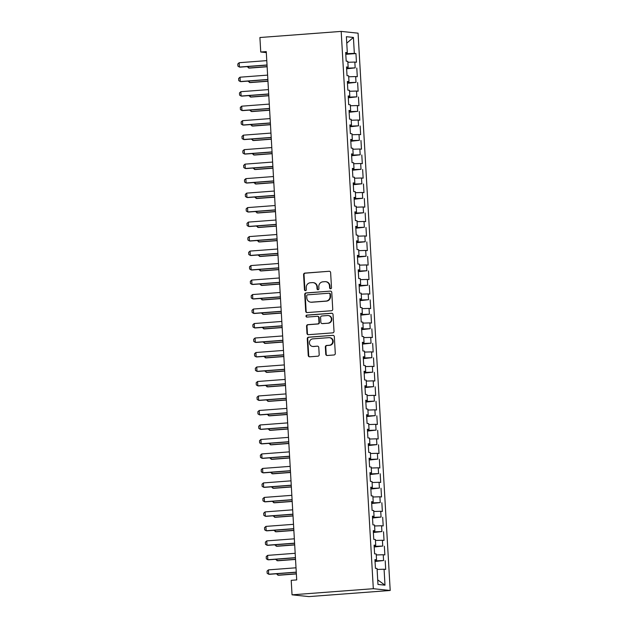 <?xml version="1.0" encoding="UTF-8"?>
<svg xmlns="http://www.w3.org/2000/svg" width="628" height="628" viewBox="0 0 628 628"><rect width="100%" height="100%" fill="white"/><g stroke="black" fill="none" stroke-linecap="round" stroke-linejoin="round"><path stroke-width="0.94" d="M330.611 288.77A0.997 0.95 -84 0 0 331.498 287.702L330.626 272.591A1.429 1.35 -84 0 0 329.19 271.272L304.855 273.109A1.429 1.35 -84 0 0 303.583 274.632L304.454 289.744A0.997 0.95 -84 0 0 305.459 290.67A0.997 0.95 -84 0 0 306.346 289.602L306.236 287.648A4.569 4.333 -84 0 1 310.295 282.765L312.328 282.616A4.569 4.333 -84 0 1 316.912 286.839L317.03 288.794A0.997 0.95 -84 0 0 318.035 289.72A0.997 0.95 -84 0 0 318.922 288.652L318.812 286.698A4.569 4.333 -84 0 1 322.871 281.823L324.904 281.666A4.569 4.333 -84 0 1 329.488 285.889L329.606 287.852A0.997 0.95 -84 0 0 330.611 288.77M325.751 354.168A1.429 1.35 -84 0 0 327.188 355.495L334.018 354.977A1.429 1.35 -84 0 0 335.289 353.454L334.316 336.671A1.429 1.35 -84 0 0 332.887 335.352L308.544 337.181A1.429 1.35 -84 0 0 307.273 338.704L308.246 355.487A1.429 1.35 -84 0 0 309.675 356.814L317.925 356.186A1.429 1.35 -84 0 0 319.197 354.663L318.781 347.48A1.429 1.35 -84 0 0 317.352 346.161L313.254 346.468A3.815 3.619 -84 0 1 309.416 342.613A3.815 3.619 -84 0 1 312.822 338.861L328.844 337.652A3.815 3.619 -84 0 1 332.683 341.514A3.815 3.619 -84 0 1 329.284 345.267L326.607 345.463A1.429 1.35 -84 0 0 325.343 346.986L325.751 354.168L326.207 354.216A1.429 1.35 -84 0 0 327.188 355.495M292.044 594.826L373.315 588.703L390.2 590.477L308.929 596.6L292.044 594.826L291.211 580.335L296.714 579.919L266.256 51.598L260.746 52.014L266.311 52.603M260.746 52.014L259.906 37.523L341.185 31.4L373.315 588.703M331.466 310.742A1.429 1.35 -84 0 0 332.738 309.219L331.772 292.436A1.429 1.35 -84 0 0 330.336 291.117L305.993 292.946A1.429 1.35 -84 0 0 304.729 294.469L305.695 311.252A1.429 1.35 -84 0 0 307.131 312.579L331.466 310.742M333.044 314.55L334.01 331.333A1.429 1.35 -84 0 1 332.738 332.864L308.403 334.693A1.429 1.35 -84 0 1 306.966 333.374L306.558 326.191A1.429 1.35 -84 0 1 307.822 324.668L317.697 323.922A1.429 1.35 -84 0 0 318.969 322.399L318.694 317.635A1.429 1.35 -84 0 0 317.258 316.316L306.982 317.085A0.997 0.95 -84 0 1 305.977 316.08A0.997 0.95 -84 0 1 306.864 315.099L331.608 313.231A1.429 1.35 -84 0 1 333.044 314.55M390.2 590.477L358.07 33.174L341.185 31.4M345.793 54.314L355.95 53.553L354.333 53.38L353.415 37.437L346.389 36.699L347.308 52.642L345.69 52.469L346.185 61.167L347.81 61.332L348.14 67.133L346.523 66.96L347.025 75.65L348.642 75.823L348.98 81.624L347.355 81.452L347.857 90.142L349.482 90.314L349.812 96.108L348.195 95.943L348.697 104.633L350.314 104.805L350.652 110.599L349.027 110.434L349.529 119.124L351.154 119.296L351.484 125.09L349.867 124.925L350.369 133.615L351.986 133.788L352.324 139.581L350.699 139.408L351.201 148.106L352.818 148.279L353.156 154.072L351.539 153.899L352.033 162.597L353.658 162.77L353.988 168.563L352.371 168.39L352.873 177.088L354.49 177.261L354.828 183.054L353.203 182.881L353.705 191.579L355.33 191.744L355.66 197.545L354.043 197.373L354.545 206.07L356.162 206.235L356.5 212.036L354.875 211.864L355.377 220.561L357.002 220.726L357.332 226.527L355.715 226.355L356.217 235.045L357.834 235.217L358.172 241.011L356.547 240.846L357.049 249.536L358.666 249.709L359.004 255.502L357.387 255.337L357.882 264.027L359.506 264.2L359.836 269.993L358.219 269.828L358.721 278.518L360.339 278.691L360.676 284.484L359.059 284.311L359.554 293.009L361.179 293.182L361.508 298.975L359.891 298.802L360.394 307.5L362.011 307.673L362.348 313.466L360.723 313.294L361.226 321.991L362.851 322.164L363.18 327.957L361.563 327.785L362.066 336.482L363.683 336.647L364.02 342.448L362.395 342.276L362.898 350.974L364.515 351.138L364.852 356.94L363.235 356.767L363.738 365.465L365.355 365.629L365.684 371.431L364.067 371.258L364.57 379.948L366.187 380.121L366.524 385.922L364.907 385.749L365.402 394.439L367.027 394.612L367.356 400.405L365.739 400.24L366.242 408.93L367.859 409.103L368.196 414.896L366.571 414.731L367.074 423.421L368.699 423.594L369.029 429.387L367.411 429.222L367.914 437.912L369.531 438.085L369.868 443.878L368.244 443.706L368.746 452.403L370.363 452.576L370.701 458.369L369.083 458.197L369.586 466.894L371.203 467.067L371.533 472.86L369.916 472.688L370.418 481.386L372.035 481.558L372.373 487.352L370.756 487.179L371.25 495.877L372.875 496.041L373.205 501.843L371.588 501.67L372.09 510.368L373.707 510.533L374.045 516.334L372.42 516.161L372.922 524.859L374.547 525.024L374.877 530.825L373.26 530.652L373.762 539.342L375.379 539.515L375.717 545.316L374.092 545.143L374.594 553.833L376.219 554.006L376.549 559.799L374.932 559.634L375.434 568.324L377.051 568.497L377.97 584.433L384.995 585.178L377.711 579.88M355.95 53.553L356.453 62.243L354.836 62.07L355.165 67.871L346.593 68.185M346.632 68.805L355.165 67.871M356.79 68.044L357.293 76.734L355.668 76.561L356.005 82.362L347.425 82.676M347.465 83.296L356.005 82.362M357.622 82.527L358.125 91.225L356.508 91.052L356.837 96.853L348.265 97.167M348.297 97.787L356.837 96.853M358.462 97.018L358.965 105.716L357.34 105.543L357.677 111.344L349.097 111.658M349.137 112.279L357.677 111.344M359.295 111.509L359.797 120.207L358.18 120.034L358.51 125.828L349.937 126.149M349.969 126.77L358.51 125.828M360.134 126L360.629 134.698L359.012 134.525L359.349 140.319L350.769 140.641M350.809 141.261L359.349 140.319M360.967 140.491L361.469 149.189L359.852 149.017L360.182 154.81L351.609 155.132M351.641 155.752L360.182 154.81M361.799 154.983L362.301 163.68L360.684 163.508L361.022 169.301L352.441 169.615M352.481 170.235L361.022 169.301M362.639 169.474L363.141 178.164L361.516 177.999L361.854 183.792L353.274 184.106M353.313 184.726L361.854 183.792M363.471 183.965L363.973 192.655L362.356 192.49L362.686 198.283L354.114 198.597M354.145 199.217L362.686 198.283M364.311 198.456L364.813 207.146L363.188 206.981L363.526 212.774L354.946 213.088M354.985 213.708L363.526 212.774M365.143 212.947L365.645 221.637L364.028 221.464L364.358 227.265L355.786 227.579M355.817 228.2L364.358 227.265M365.983 227.438L366.477 236.128L364.86 235.955L365.198 241.756L356.618 242.07M356.657 242.691L365.198 241.756M366.815 241.921L367.317 250.619L365.7 250.446L366.03 256.248L357.458 256.562M357.489 257.182L366.03 256.248M367.647 256.412L368.149 265.11L366.532 264.938L366.87 270.739L358.29 271.053M358.329 271.673L366.87 270.739M368.487 270.904L368.989 279.601L367.364 279.429L367.702 285.222L359.13 285.544M359.161 286.164L367.702 285.222M369.319 285.395L369.821 294.092L368.204 293.92L368.534 299.713L359.962 300.035M359.993 300.655L368.534 299.713M370.159 299.886L370.661 308.584L369.036 308.411L369.374 314.204L360.794 314.526M360.833 315.138L369.374 314.204M370.991 314.377L371.493 323.067L369.876 322.902L370.206 328.695L361.634 329.009M361.665 329.629L370.206 328.695M371.831 328.868L372.333 337.558L370.708 337.393L371.046 343.186L362.466 343.5M362.505 344.12L371.046 343.186M372.663 343.359L373.165 352.049L371.548 351.884L371.878 357.677L363.306 357.991M363.337 358.612L371.878 357.677M373.503 357.85L373.998 366.54L372.38 366.367L372.718 372.169L364.138 372.483M364.177 373.103L372.718 372.169M374.335 372.341L374.838 381.031L373.213 380.858L373.55 386.66L364.978 386.974M365.009 387.594L373.55 386.66M375.167 386.824L375.67 395.522L374.053 395.35L374.382 401.151L365.81 401.465M365.849 402.085L374.382 401.151M376.007 401.316L376.51 410.013L374.885 409.841L375.222 415.642L366.642 415.956M366.681 416.576L375.222 415.642M376.839 415.807L377.342 424.504L375.725 424.332L376.054 430.125L367.482 430.447M367.513 431.067L376.054 430.125M377.679 430.298L378.182 438.996L376.557 438.823L376.894 444.616L368.314 444.938M368.353 445.558L376.894 444.616M378.511 444.789L379.014 453.487L377.397 453.314L377.726 459.107L369.154 459.429M369.186 460.049L377.726 459.107M379.351 459.28L379.846 467.978L378.229 467.805L378.566 473.598L369.986 473.92M370.025 474.533L378.566 473.598M380.183 473.771L380.686 482.461L379.069 482.296L379.398 488.089L370.826 488.403M370.858 489.024L379.398 488.089M381.015 488.262L381.518 496.952L379.901 496.787L380.238 502.581L371.658 502.895M371.697 503.515L380.238 502.581M381.855 502.753L382.358 511.443L380.733 511.278L381.07 517.072L372.49 517.386M372.53 518.006L381.07 517.072M382.688 517.244L383.19 525.934L381.573 525.762L381.903 531.563L373.33 531.877M373.362 532.497L381.903 531.563M383.527 531.735L384.03 540.425L382.405 540.253L382.742 546.054L374.162 546.368M374.202 546.988L382.742 546.054M384.36 546.219L384.862 554.917L383.245 554.744L383.575 560.545L375.002 560.859M375.034 561.479L383.575 560.545M385.2 560.71L385.694 569.408L384.077 569.235L384.995 585.178M376.549 559.799L374.955 560.066M384.077 569.235L377.106 569.447M375.717 545.316L374.123 545.575M376.243 560.765L376.188 559.862M383.245 554.744L376.274 554.956M374.877 530.825L373.283 531.084M375.403 546.274L375.356 545.371M382.405 540.253L375.434 540.465M374.045 516.334L372.451 516.593M374.571 531.783L374.516 530.88M381.573 525.762L374.602 525.974M373.205 501.843L371.611 502.102M373.739 517.291L373.684 516.389M380.733 511.278L373.762 511.49M372.373 487.352L370.779 487.611M372.899 502.8L372.844 501.898M379.901 496.787L372.93 496.999M371.533 472.86L369.939 473.12M372.066 488.317L372.012 487.406M379.069 482.296L372.09 482.508M370.701 458.369L369.107 458.636M371.226 473.826L371.179 472.923M378.229 467.805L371.258 468.017M369.868 443.878L368.267 444.145M370.394 459.335L370.339 458.432M377.397 453.314L370.418 453.526M369.029 429.387L367.435 429.654M369.554 444.844L369.507 443.941M376.557 438.823L369.586 439.035M368.196 414.896L366.603 415.163M368.722 430.353L368.667 429.45M375.725 424.332L368.754 424.544M367.356 400.405L365.763 400.672M367.882 415.862L367.835 414.959M374.885 409.841L367.914 410.053M366.524 385.922L364.931 386.181M367.05 401.371L366.995 400.468M374.053 395.35L367.082 395.562M365.684 371.431L364.091 371.69M366.218 386.879L366.163 385.977M373.213 380.858L366.242 381.07M364.852 356.94L363.259 357.199M365.378 372.388L365.331 371.486M372.38 366.367L365.41 366.587M364.02 342.448L362.419 342.707M364.546 357.897L364.491 356.994M371.548 351.884L364.57 352.096M363.18 327.957L361.587 328.216M363.706 343.406L363.659 342.503M370.708 337.393L363.738 337.605M362.348 313.466L360.755 313.733M362.874 328.923L362.819 328.012M369.876 322.902L362.906 323.114M361.508 298.975L359.915 299.242M362.034 314.432L361.987 313.529M369.036 308.411L362.066 308.623M360.676 284.484L359.083 284.751M361.202 299.941L361.147 299.038M368.204 293.92L361.233 294.132M359.836 269.993L358.243 270.26M360.37 285.45L360.315 284.547M367.364 279.429L360.394 279.641M359.004 255.502L357.411 255.769M359.53 270.958L359.475 270.056M366.532 264.938L359.561 265.149M358.172 241.011L356.571 241.278M358.698 256.467L358.643 255.565M365.7 250.446L358.721 250.658M357.332 226.527L355.738 226.786M357.858 241.976L357.811 241.074M364.86 235.955L357.889 236.167M356.5 212.036L354.906 212.295M357.026 227.485L356.971 226.582M364.028 221.464L357.057 221.676M355.66 197.545L354.066 197.804M356.186 212.994L356.139 212.091M363.188 206.981L356.217 207.193M354.828 183.054L353.234 183.313M355.354 198.503L355.299 197.6M362.356 192.49L355.385 192.702M353.988 168.563L352.394 168.822M354.522 184.012L354.467 183.109M361.516 177.999L354.545 178.211M353.156 154.072L351.562 154.339M353.682 169.529L353.627 168.626M360.684 163.508L353.713 163.72M352.324 139.581L350.722 139.848M352.85 155.037L352.795 154.135M359.852 149.017L352.873 149.228M351.484 125.09L349.89 125.357M352.01 140.546L351.963 139.644M359.012 134.525L352.041 134.737M350.652 110.599L349.05 110.866M351.178 126.055L351.123 125.153M358.18 120.034L351.201 120.246M349.812 96.108L348.218 96.374M350.338 111.564L350.291 110.661M357.34 105.543L350.369 105.755M348.98 81.624L347.386 81.883M349.506 97.073L349.451 96.17M356.508 91.052L349.537 91.264M348.14 67.133L346.546 67.392M348.666 82.582L348.619 81.679M355.668 76.561L348.697 76.773M347.308 52.642L345.714 52.901M347.834 68.091L347.779 67.188M354.836 62.07L347.865 62.282M354.333 53.38L345.761 53.694M347.001 53.6L346.946 52.697M353.415 37.437L346.758 43.159M330.673 288.762A0.997 0.95 -84 0 1 330.061 287.899L329.943 285.944A4.569 4.333 -84 0 0 326.097 281.729L325.642 281.682M313.066 282.624L313.521 282.671A4.569 4.333 -84 0 1 317.368 286.886L317.485 288.841A0.997 0.95 -84 0 0 318.098 289.712M329.19 271.272L305.31 273.156A1.429 1.35 -84 0 0 304.038 274.679L304.91 289.791A0.997 0.95 -84 0 0 305.53 290.662M330.336 291.117L306.448 292.993A1.429 1.35 -84 0 0 305.184 294.524L306.15 311.307A1.429 1.35 -84 0 0 307.123 312.579M329.967 294.139A0.997 0.95 -84 0 0 328.962 293.221L307.594 294.83A0.997 0.95 -84 0 0 306.707 295.898L306.825 297.955A4.569 4.333 -84 0 0 311.417 302.186L326.018 301.079A4.569 4.333 -84 0 0 330.085 296.204L329.967 294.139L330.422 294.187A0.997 0.95 -84 0 0 329.582 293.268L329.127 293.221M310.679 302.17L311.135 302.217A4.569 4.333 -84 0 0 311.873 302.233L311.417 302.186M330.422 294.187L330.54 296.251A4.569 4.333 -84 0 1 326.474 301.134L311.873 302.233M317.485 316.316L317.941 316.363A1.429 1.35 -84 0 1 319.15 317.682L319.424 322.447A1.429 1.35 -84 0 1 318.153 323.969L308.277 324.715A1.429 1.35 -84 0 0 307.014 326.238L307.422 333.421A1.429 1.35 -84 0 0 308.403 334.693M331.608 313.231L332.063 313.278A1.429 1.35 -84 0 0 332.063 313.278L307.32 315.146A0.997 0.95 -84 0 0 307.053 317.085M327.942 323.153A3.815 3.619 -84 0 0 328.114 315.546A3.815 3.619 -84 0 0 327.502 315.539L321.858 315.97A1.429 1.35 -84 0 0 320.586 317.493L320.861 322.258A1.429 1.35 -84 0 0 322.29 323.577L328.397 323.2A3.815 3.619 -84 0 0 328.577 315.601L328.114 315.546M322.062 323.569L322.517 323.624A1.429 1.35 -84 0 0 322.753 323.624L322.29 323.577M328.397 323.2L322.753 323.624M329.464 337.66L329.92 337.707A3.815 3.619 -84 0 1 329.739 345.314L327.07 345.51A1.429 1.35 -84 0 0 325.799 347.033L326.207 354.216M312.642 346.46L313.097 346.507A3.815 3.619 -84 0 0 313.717 346.515L313.254 346.468M317.352 346.161L313.717 346.515M332.887 335.352L309 337.228A1.429 1.35 -84 0 0 307.736 338.751L308.701 355.542A1.429 1.35 -84 0 0 309.675 356.814M248.476 66.521L248.562 68.012L267.12 66.615M247.024 66.631L249.387 68.099L267.128 66.764M267.026 64.974L239.433 67.055L237.926 66.136L237.8 63.962L239.182 62.706L266.774 60.626M239.182 62.706L239.433 67.055L240.257 67.141L267.033 65.124M249.308 81.012L249.394 82.504L267.96 81.106M247.856 81.122L250.219 82.59L267.968 81.255M250.148 95.503L250.234 96.995L268.792 95.597M248.696 95.613L251.051 97.081L268.8 95.746M267.866 79.466L240.273 81.546L238.758 80.627L238.632 78.453L240.022 77.197L267.614 75.117M240.022 77.197L240.273 81.546L241.089 81.632L267.873 79.615M268.698 93.957L241.105 96.037L239.598 95.118L239.472 92.944L240.854 91.688L268.446 89.608M240.854 91.688L241.105 96.037L241.929 96.123L268.706 94.106M250.98 109.994L251.067 111.486L269.624 110.088M249.528 110.104L251.891 111.572L269.64 110.238M251.82 124.485L251.906 125.977L270.464 124.579M250.368 124.587L252.723 126.063L270.472 124.721M269.53 108.448L241.945 110.52L240.43 109.61L240.304 107.435L241.694 106.179L269.279 104.099M241.694 106.179L241.945 110.52L242.761 110.614L269.538 108.589M270.37 122.939L242.777 125.011L241.27 124.101L241.144 121.926L242.526 120.67L270.119 118.59M242.526 120.67L242.777 125.011L243.601 125.098L270.378 123.08M252.652 138.969L252.739 140.468L271.296 139.071M251.2 139.078L253.563 140.554L271.304 139.212M271.202 137.422L243.617 139.502L242.102 138.592L241.976 136.417L243.366 135.161L270.951 133.081M243.366 135.161L243.617 139.502L244.433 139.589L271.21 137.571M253.492 153.46L253.579 154.959L272.136 153.554M252.04 153.57L254.395 155.045L272.144 153.703M272.042 151.913L244.449 153.993L242.942 153.083L242.816 150.908L244.198 149.645L271.791 147.572M244.198 149.645L244.449 153.993L245.273 154.08L272.05 152.062M254.324 167.951L254.411 169.442L272.968 168.045M252.872 168.061L255.235 169.529L272.976 168.194M255.156 182.442L255.243 183.933L273.808 182.536M253.704 182.552L256.067 184.02L273.816 182.685M255.996 196.933L256.083 198.424L274.64 197.027M254.544 197.043L256.899 198.511L274.648 197.176M256.828 211.424L256.915 212.916L275.472 211.518M255.376 211.534L257.739 213.002L275.488 211.667M257.668 225.915L257.755 227.407L276.312 226.009M256.216 226.025L258.571 227.493L276.32 226.159M258.501 240.406L258.587 241.898L277.144 240.5M257.048 240.516L259.411 241.984L277.152 240.65M259.34 254.897L259.427 256.389L277.984 254.992M257.888 255.007L260.243 256.475L277.992 255.141M260.173 269.388L260.259 270.88L278.816 269.483M258.72 269.498L261.083 270.966L278.824 269.624M261.005 283.872L261.091 285.371L279.656 283.974M259.552 283.982L261.915 285.457L279.664 284.115M272.874 166.404L245.281 168.485L243.774 167.566L243.648 165.399L245.038 164.136L272.623 162.063M245.038 164.136L245.281 168.485L246.105 168.571L272.882 166.553M273.714 180.895L246.121 182.976L244.606 182.057L244.48 179.883L245.87 178.627L273.463 176.547M245.87 178.627L246.121 182.976L246.945 183.062L273.722 181.045M274.546 195.387L246.953 197.467L245.446 196.548L245.32 194.374L246.702 193.118L274.295 191.038M246.702 193.118L246.953 197.467L247.777 197.553L274.554 195.536M275.378 209.878L247.793 211.958L246.278 211.039L246.152 208.865L247.542 207.609L275.135 205.529M247.542 207.609L247.793 211.958L248.609 212.044L275.394 210.027M276.218 224.369L248.625 226.449L247.118 225.531L246.992 223.356L248.374 222.1L275.967 220.02M248.374 222.1L248.625 226.449L249.449 226.535L276.226 224.518M277.05 238.86L249.465 240.94L247.95 240.022L247.825 237.847L249.214 236.591L276.799 234.511M249.214 236.591L249.465 240.94L250.282 241.026L277.058 239.009M277.89 253.351L250.297 255.431L248.79 254.513L248.664 252.338L250.046 251.082L277.639 249.002M250.046 251.082L250.297 255.431L251.121 255.518L277.898 253.5M278.722 267.842L251.129 269.914L249.622 269.004L249.497 266.829L250.886 265.573L278.471 263.493M250.886 265.573L251.129 269.914L251.954 270.001L278.73 267.983M279.562 282.333L251.969 284.406L250.454 283.495L250.329 281.32L251.718 280.064L279.311 277.984M251.718 280.064L251.969 284.406L252.794 284.492L279.57 282.474M261.845 298.363L261.931 299.862L280.488 298.457M260.392 298.473L262.755 299.949L280.496 298.606M280.394 296.816L252.801 298.897L251.294 297.986L251.169 295.812L252.55 294.556L280.143 292.475M252.55 294.556L252.801 298.897L253.626 298.983L280.402 296.966M262.677 312.854L262.763 314.353L281.328 312.948M261.224 312.964L263.587 314.44L281.336 313.097M281.226 311.307L253.641 313.388L252.126 312.477L252.001 310.303L253.39 309.039L280.983 306.966M253.39 309.039L253.641 313.388L254.458 313.474L281.242 311.457M263.517 327.345L263.603 328.837L282.16 327.439M262.064 327.455L264.419 328.923L282.168 327.588M282.066 325.799L254.473 327.879L252.966 326.96L252.841 324.794L254.222 323.53L281.815 321.45M254.222 323.53L254.473 327.879L255.298 327.965L282.074 325.948M264.349 341.836L264.435 343.328L282.993 341.93M262.897 341.946L265.259 343.414L283 342.079M282.898 340.29L255.313 342.37L253.798 341.451L253.673 339.277L255.062 338.021L282.647 335.941M255.062 338.021L255.313 342.37L256.13 342.456L282.906 340.439M265.189 356.327L265.275 357.819L283.832 356.421M263.736 356.437L266.091 357.905L283.84 356.571M283.738 354.781L256.146 356.861L254.638 355.943L254.513 353.768L255.894 352.512L283.487 350.432M255.894 352.512L256.146 356.861L256.97 356.947L283.746 354.93M266.021 370.818L266.107 372.31L284.665 370.913M264.569 370.928L266.931 372.396L284.672 371.062M284.57 369.272L256.985 371.352L255.47 370.434L255.345 368.259L256.734 367.003L284.319 364.923M256.734 367.003L256.985 371.352L257.802 371.438L284.578 369.421M266.861 385.309L266.939 386.801L285.505 385.404M265.409 385.419L267.764 386.887L285.512 385.553M285.41 383.763L257.818 385.843L256.303 384.925L256.177 382.75L257.566 381.494L285.159 379.414M257.566 381.494L257.818 385.843L258.642 385.93L285.418 383.912M267.693 399.8L267.779 401.292L286.337 399.895M266.241 399.91L268.603 401.378L286.344 400.044M286.242 398.254L258.65 400.334L257.142 399.416L257.017 397.241L258.398 395.985L285.991 393.905M258.398 395.985L258.65 400.334L259.474 400.421L286.25 398.403M268.525 414.292L268.611 415.783L287.177 414.386M267.073 414.401L269.436 415.869L287.184 414.535M287.082 412.745L259.49 414.825L257.975 413.907L257.849 411.733L259.238 410.476L286.831 408.396M259.238 410.476L259.49 414.825L260.306 414.912L287.09 412.894M269.365 428.783L269.451 430.274L288.009 428.877M267.913 428.885L270.268 430.361L288.017 429.018M287.914 427.236L260.322 429.309L258.815 428.398L258.689 426.224L260.071 424.968L287.663 422.887M260.071 424.968L260.322 429.309L261.146 429.395L287.922 427.378M270.197 443.266L270.283 444.765L288.841 443.368M268.745 443.376L271.108 444.852L288.856 443.509M288.747 441.727L261.162 443.8L259.647 442.889L259.521 440.715L260.91 439.459L288.495 437.378M260.91 439.459L261.162 443.8L261.978 443.886L288.754 441.869M271.037 457.757L271.123 459.256L289.681 457.851M269.585 457.867L271.94 459.343L289.689 458M289.587 456.211L261.994 458.291L260.487 457.38L260.361 455.206L261.743 453.942L289.335 451.87M261.743 453.942L261.994 458.291L262.818 458.377L289.594 456.36M271.869 472.248L271.955 473.74L290.513 472.342M270.417 472.358L272.78 473.834L290.521 472.491M290.419 470.702L262.834 472.782L261.319 471.864L261.193 469.697L262.583 468.433L290.167 466.361M262.583 468.433L262.834 472.782L263.65 472.868L290.426 470.851M272.709 486.739L272.795 488.231L291.353 486.833M271.257 486.849L273.612 488.317L291.361 486.983M291.259 485.193L263.666 487.273L262.151 486.355L262.033 484.188L263.415 482.924L291.007 480.844M263.415 482.924L263.666 487.273L264.49 487.359L291.266 485.342M273.541 501.23L273.627 502.722L292.185 501.325M272.089 501.34L274.452 502.808L292.193 501.474M292.091 499.684L264.498 501.764L262.991 500.846L262.865 498.671L264.255 497.415L291.839 495.335M264.255 497.415L264.498 501.764L265.322 501.851L292.099 499.833M274.373 515.721L274.46 517.213L293.025 515.816M272.921 515.831L275.284 517.299L293.033 515.965M292.931 514.175L265.338 516.255L263.823 515.337L263.697 513.162L265.087 511.906L292.679 509.826M265.087 511.906L265.338 516.255L266.162 516.342L292.938 514.324M275.213 530.213L275.3 531.704L293.857 530.307M273.761 530.322L276.116 531.79L293.865 530.456M293.763 528.666L266.17 530.746L264.663 529.828L264.537 527.653L265.919 526.397L293.512 524.317M265.919 526.397L266.17 530.746L266.994 530.833L293.771 528.815M276.045 544.704L276.132 546.195L294.689 544.798M274.593 544.814L276.956 546.282L294.705 544.947M294.595 543.157L267.01 545.237L265.495 544.319L265.369 542.145L266.759 540.889L294.344 538.808M266.759 540.889L267.01 545.237L267.826 545.324L294.611 543.306M276.885 559.195L276.972 560.686L295.529 559.289M275.433 559.305L277.788 560.773L295.537 559.438M295.435 557.648L267.842 559.729L266.335 558.81L266.209 556.636L267.591 555.38L295.184 553.299M267.591 555.38L267.842 559.729L268.666 559.815L295.443 557.797M277.717 573.686L277.804 575.177L296.361 573.78M276.265 573.796L278.628 575.264L296.369 573.929M296.267 572.139L268.682 574.212L267.167 573.301L267.041 571.127L268.431 569.871L296.016 567.79M268.431 569.871L268.682 574.212L269.498 574.306L296.275 572.281M329.943 285.944L329.488 285.889M317.485 288.841L317.03 288.794M317.368 286.886L316.912 286.839M304.91 289.791L304.454 289.744M304.038 274.679L303.583 274.632M305.31 273.156L304.855 273.109M330.061 287.899L329.606 287.852M306.15 311.307L305.695 311.252M305.184 294.524L304.729 294.469M306.448 292.993L305.993 292.946M326.474 301.134L326.018 301.079M330.54 296.251L330.085 296.204M307.422 333.421L306.966 333.374M307.014 326.238L306.558 326.191M308.277 324.715L307.822 324.668M318.153 323.969L317.697 323.922M319.424 322.447L318.969 322.399M319.15 317.682L318.694 317.635M307.32 315.146L306.864 315.099M325.799 347.033L325.343 346.986M327.07 345.51L326.607 345.463M329.739 345.314L329.284 345.267M308.701 355.542L308.246 355.487M307.736 338.751L307.273 338.704M309 337.228L308.544 337.181"/></g></svg>
